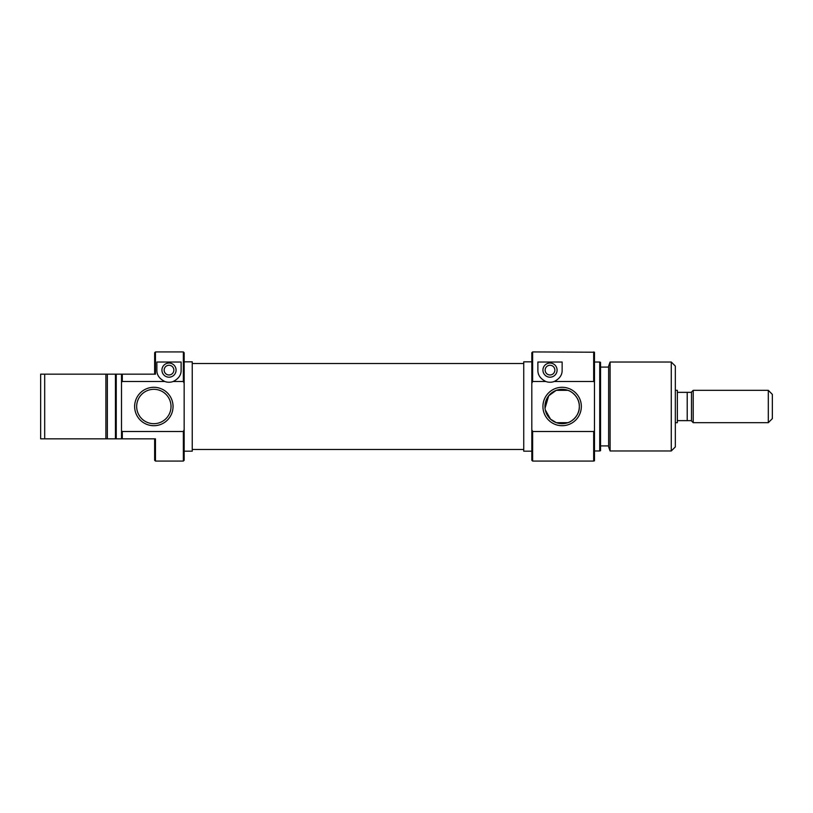 <?xml version="1.0" encoding="UTF-8"?>
<svg xmlns="http://www.w3.org/2000/svg" width="813" height="813" viewBox="0 0 813 813"><rect width="100%" height="100%" fill="white"/><g stroke="black" fill="none" stroke-linecap="round" stroke-linejoin="round"><path stroke-width="1.22" d="M169.002 365.271A4.848 4.848 0 0 0 164.145 370.118A4.848 4.848 0 0 0 169.002 374.966A4.848 4.848 0 0 0 173.85 370.118A4.848 4.848 0 0 0 169.002 365.271M169.002 363.045A7.073 7.073 0 0 0 161.929 370.118A7.073 7.073 0 0 0 169.002 377.191A7.073 7.073 0 0 0 176.075 370.118A7.073 7.073 0 0 0 169.002 363.045M181.126 370.118C181.258 374.966 178.606 378.756 173.189 381.5A12.124 12.124 0 0 1 164.815 381.5C159.399 378.777 156.757 374.976 156.868 370.118L156.868 362.029L181.126 362.029L181.126 370.118M105.883 374.163L107.357 374.163L107.357 438.837L105.883 438.837L105.883 374.163L44.695 374.163L44.695 438.837L115.436 438.837L115.436 374.163L107.357 374.163M183.352 351.927L184.165 352.73L184.165 383.319L183.352 381.5L183.352 351.927L155.456 351.927L155.456 374.163L122.306 374.163L122.306 381.5L164.815 381.5M183.352 461.073L183.352 431.5L184.165 429.681L184.165 460.27L183.352 461.073L155.456 461.073L155.456 438.837L121.503 438.837L121.503 374.163L122.306 374.163M154.653 374.163L154.653 352.73L155.456 351.927M153.84 425.707A19.207 19.207 0 0 1 134.643 406.5A19.207 19.207 0 0 1 153.84 387.293A19.207 19.207 0 0 1 173.047 406.5A19.207 19.207 0 0 1 153.84 425.707M153.84 389.315A17.185 17.185 0 0 0 136.665 406.5A17.185 17.185 0 0 0 153.84 423.685A17.185 17.185 0 0 0 171.025 406.5A17.185 17.185 0 0 0 153.84 389.315M184.165 451.174L192.244 451.174L192.244 361.826L184.165 361.826M173.189 381.5L183.352 381.5M122.306 381.5L121.503 382.151M121.503 374.163L116.249 374.163L116.249 438.837L121.503 438.837M107.357 438.837L105.883 438.837M44.695 438.837L40.65 438.837L40.65 374.163L44.695 374.163M121.503 430.849L122.306 431.5L183.352 431.5M122.306 431.5L122.306 438.837M184.165 429.681L184.165 383.319M115.436 374.163L116.249 374.163M116.249 438.837L115.436 438.837M155.456 461.073L154.653 460.27L154.653 438.837M550.015 374.966A4.848 4.848 0 0 0 554.862 370.118A4.848 4.848 0 0 0 550.015 365.271A4.848 4.848 0 0 0 545.157 370.118A4.848 4.848 0 0 0 550.015 374.966M550.015 377.191A7.073 7.073 0 0 0 557.088 370.118A7.073 7.073 0 0 0 550.015 363.045A7.073 7.073 0 0 0 542.932 370.118A7.073 7.073 0 0 0 550.015 377.191M532.627 461.073L531.814 460.27L531.814 429.681L532.627 431.5L532.627 461.073L593.673 461.073L593.673 431.5L532.627 431.5M532.627 351.927L532.627 381.5L531.814 383.319L531.814 352.73L532.627 351.927L594.476 352.222L594.476 382.151L593.673 381.5L593.673 351.927M562.139 387.293A19.207 19.207 0 0 1 581.336 406.5A19.207 19.207 0 0 1 562.139 425.707A19.207 19.207 0 0 1 542.932 406.5A19.207 19.207 0 0 1 562.139 387.293M562.139 423.685A17.185 17.185 0 0 0 579.323 406.5A17.185 17.185 0 0 0 562.139 389.315A17.185 17.185 0 0 0 544.954 406.5A17.185 17.185 0 0 0 562.139 423.685M567.941 422.669L556.336 422.669L567.941 422.669C570.065 422.414 579.73 416.48 579.323 406.541C579.771 396.541 570.086 390.596 567.941 390.331L556.336 390.331L567.941 390.331M610.096 450.971L608.632 446.926L608.632 366.074L610.096 362.029L610.096 450.971L671.284 450.971L671.284 362.029L675.329 366.074L675.329 446.926L671.284 450.971M600.543 362.324L600.543 450.676L599.73 450.971L599.73 362.029L600.543 362.324M594.476 382.151L594.476 460.778L593.673 461.073M531.814 361.826L523.735 361.826L523.735 451.174L531.814 451.174M594.476 450.971L599.73 450.971M594.476 362.029L599.73 362.029M600.543 445.91L608.632 445.91M600.543 367.09L608.632 367.09M610.096 362.029L671.284 362.029M556.072 390.423L548.684 395.819L545.045 408.238M545.31 409.955L550.564 419.203L556.336 422.669M545.818 381.5C540.411 378.777 537.769 374.976 537.881 370.118L537.881 362.029L562.139 362.029L562.139 370.118C562.271 374.966 559.618 378.756 554.202 381.5A12.124 12.124 0 0 1 545.818 381.5L532.627 381.5M593.673 381.5L554.202 381.5M531.814 383.319L531.814 429.681M593.673 431.5L594.476 430.849M675.329 422.669L677.351 422.669L677.351 390.331L675.329 390.331M693.215 422.669L693.215 390.331L691.497 392.049L691.497 420.951L693.215 422.669L768.305 422.669L768.305 390.331L772.35 394.376L772.35 418.624L768.305 422.669M693.215 390.331L768.305 390.331M691.497 392.354L687.219 392.354L687.219 420.646L691.497 420.646M687.219 420.646L677.351 420.646M677.351 392.354L687.219 392.354M192.244 363.513L523.735 363.513M192.244 449.487L523.735 449.487"/></g></svg>
